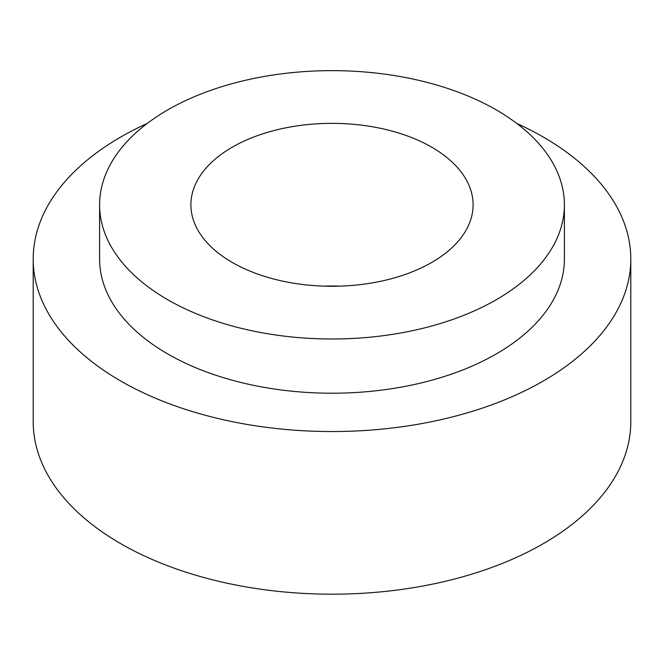 <?xml version="1.0" encoding="UTF-8"?>
<svg xmlns="http://www.w3.org/2000/svg" width="664" height="664" viewBox="0 0 664 664"><rect width="100%" height="100%" fill="white"/><g stroke="black" fill="none" stroke-linecap="round" stroke-linejoin="round"><path stroke-width="1" d="M516.849 123.496A298.8 172.507 180 0 1 630.8 259.035A298.8 172.507 180 0 1 446.349 418.411A298.8 172.507 180 0 1 120.715 381.012A298.8 172.507 180 0 1 33.2 259.035A298.8 172.507 180 0 1 147.151 123.496M33.2 259.035L33.2 421.681A298.8 172.507 0 0 0 120.715 543.658A298.8 172.507 0 0 0 446.349 581.058A298.8 172.507 0 0 0 630.8 421.681L630.8 259.035M99.6 204.819L99.6 259.035A232.4 134.178 0 0 0 167.668 353.912A232.4 134.178 0 0 0 420.934 382.995A232.4 134.178 0 0 0 564.4 259.035L564.4 204.819A232.4 134.178 0 0 0 332 70.641A232.4 134.178 0 0 0 99.6 204.819A232.4 134.178 0 0 0 167.668 299.688A232.4 134.178 0 0 0 420.934 328.78A232.4 134.178 0 0 0 564.4 204.819M340.267 286.142A141.1 81.465 0 0 0 323.733 286.142M232.226 262.421A141.1 81.465 0 0 0 386 280.075A141.1 81.465 0 0 0 473.1 204.819A141.1 81.465 0 0 0 332 123.355A141.1 81.465 0 0 0 190.9 204.819A141.1 81.465 0 0 0 232.226 262.421"/></g></svg>
